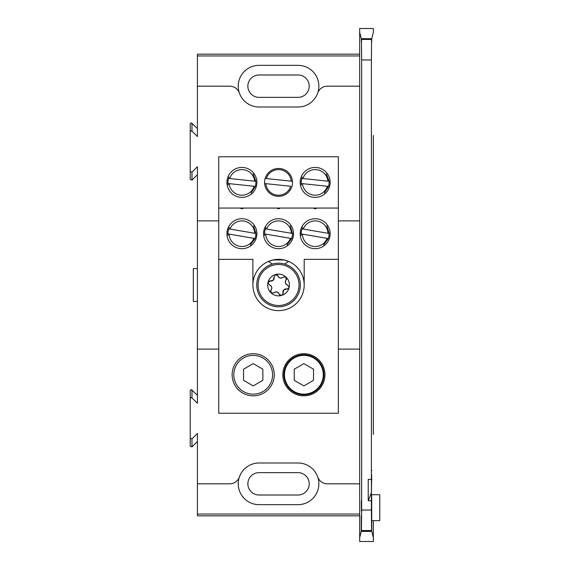 <?xml version="1.0" encoding="UTF-8"?>
<svg xmlns="http://www.w3.org/2000/svg" width="570" height="570" viewBox="0 0 570 570"><rect width="100%" height="100%" fill="white"/><g stroke="black" fill="none" stroke-linecap="round" stroke-linejoin="round"><path stroke-width="0.85" d="M359.67 54.164L197.412 54.164L197.412 136.529L191.976 131.1L191.256 130.794L190.23 131.827L190.23 123.84L191.256 122.814L197.412 128.542M190.23 131.827L190.23 171.428L191.976 172.161L197.412 166.725L197.412 403.275L191.976 397.839L191.256 397.539L190.23 398.572L190.23 390.585L191.256 389.559L197.412 395.288M371.433 474.696L371.391 500.731L368.227 500.731L371.419 492.573L371.683 474.696M298.032 462.997L259.051 462.997A20.826 20.826 0 0 0 239.393 476.955A20.826 20.826 0 0 0 259.051 504.657L298.032 504.657A20.826 20.826 0 0 0 317.697 476.955A20.826 20.826 0 0 0 298.032 462.997A20.826 20.826 0 0 1 317.697 476.955A10.26 10.26 0 0 0 327.38 483.823L359.67 483.823L359.67 349.118M259.051 462.997A20.826 20.826 0 0 0 239.393 476.955A10.26 10.26 0 0 1 229.703 483.823L197.412 483.823L197.412 514.047L359.67 514.047M368.227 500.731L368.227 479.399L371.391 479.399L371.419 476.164M371.854 479.99L371.832 479.299M371.391 510.043L371.59 530.663L361.444 530.663L361.644 510.043L371.391 510.043L371.391 500.731M361.287 515.843L361.259 531.382L359.67 537.738L359.67 541.5L373.357 541.5L373.357 520.631L373.357 537.738L371.768 531.382L371.683 494.703L371.59 530.663M373.357 434.497L373.357 135.503M371.747 38.703L373.357 32.262L373.357 28.5L359.67 28.5L359.67 32.262L361.28 38.703L371.747 38.703C371.726 42.729 371.697 42.828 371.676 39.009L361.359 39.009L361.473 39.451L371.562 39.451L371.676 39.009C371.697 42.828 371.726 42.729 371.747 38.703M371.562 39.451L371.391 59.957L361.644 59.957L361.473 39.451M371.391 479.399L371.391 59.957M361.359 39.009C361.33 42.828 361.309 42.729 361.28 38.703C361.309 42.729 361.33 42.828 361.359 39.009M359.67 220.882L359.67 32.262L359.67 86.177L327.38 86.177A10.26 10.26 0 0 0 317.697 93.045A20.826 20.826 0 0 0 298.032 65.343L259.051 65.343A20.826 20.826 0 0 0 239.393 93.045A20.826 20.826 0 0 0 259.051 107.003L298.032 107.003A20.826 20.826 0 0 0 317.697 93.045A20.826 20.826 0 0 1 298.032 107.003M338.352 349.118L359.756 349.118L359.756 220.882L338.352 220.882M361.423 511.283L361.352 500.859L361.423 511.283M361.444 530.663L361.416 515.843M361.644 510.043L361.644 59.957M371.768 531.382L361.259 531.382M359.67 515.836L197.412 515.836L197.412 514.047M197.412 441.458L191.976 446.887L190.23 446.16L190.23 438.173L191.976 438.9L197.412 433.471L197.412 483.823M197.412 174.712L191.976 180.141L190.23 179.415L190.23 171.428M359.67 55.953L197.412 55.953M359.67 537.738L359.67 483.823L359.67 537.738M190.23 398.572L190.23 438.173M259.051 107.003A20.826 20.826 0 0 1 239.393 93.045A10.26 10.26 0 0 0 229.703 86.177L197.412 86.177M197.412 349.118L218.73 349.118M218.73 220.882L197.412 220.882M259.051 74.991A11.186 11.186 0 0 0 247.864 86.177A11.186 11.186 0 0 0 259.051 97.356L298.032 97.356A11.186 11.186 0 0 0 309.218 86.177A11.186 11.186 0 0 0 298.032 74.991L259.051 74.991M259.051 472.644A11.186 11.186 0 0 0 247.864 483.823A11.186 11.186 0 0 0 259.051 495.009L298.032 495.009A11.186 11.186 0 0 0 309.218 483.823A11.186 11.186 0 0 0 298.032 472.644L259.051 472.644M371.683 494.703L379.77 494.703L379.77 520.631L371.604 520.631M197.412 268.584L193.308 268.584L193.308 301.416L197.412 301.416M241.915 197.384A14.977 14.977 0 0 1 226.938 182.407A14.977 14.977 0 0 1 241.915 167.43A14.977 14.977 0 0 1 256.892 182.407A14.977 14.977 0 0 1 241.915 197.384M229.033 176.999L228.527 178.424L229.71 178.545A12.804 12.804 0 0 1 254.662 181.167L228.527 178.424A13.951 13.951 0 0 0 228.007 183.526L254.127 186.269A12.804 12.804 0 0 1 229.176 183.647L228.007 183.526L228.192 185.022M315.167 197.384A14.977 14.977 0 0 1 300.19 182.407A14.977 14.977 0 0 1 315.167 167.43A14.977 14.977 0 0 1 330.144 182.407A14.977 14.977 0 0 1 315.167 197.384M302.285 176.999L301.779 178.424L302.962 178.545A12.804 12.804 0 0 1 327.914 181.167L301.779 178.424A13.951 13.951 0 0 0 301.259 183.526L327.372 186.269A12.804 12.804 0 0 1 302.428 183.647L301.259 183.526L301.445 185.022M241.915 248.684A14.977 14.977 0 0 1 226.938 233.7A14.977 14.977 0 0 1 241.915 218.723A14.977 14.977 0 0 1 256.892 233.7A14.977 14.977 0 0 1 241.915 248.684M229.411 227.473L228.812 228.862L229.981 229.062A12.804 12.804 0 0 1 254.712 233.287L228.812 228.862A13.951 13.951 0 0 0 227.964 233.921L253.849 238.345A12.804 12.804 0 0 1 229.119 234.12M278.545 248.684A14.977 14.977 0 0 1 263.561 233.7A14.977 14.977 0 0 1 278.545 218.723A14.977 14.977 0 0 1 293.522 233.7A14.977 14.977 0 0 1 278.545 248.684M266.033 227.473L265.435 228.862L266.61 229.062A12.804 12.804 0 0 1 291.341 233.287L265.435 228.862A13.951 13.951 0 0 0 264.594 233.921L290.472 238.345A12.804 12.804 0 0 1 265.748 234.12M315.167 248.684A14.977 14.977 0 0 1 300.19 233.7A14.977 14.977 0 0 1 315.167 218.723A14.977 14.977 0 0 1 330.144 233.7A14.977 14.977 0 0 1 315.167 248.684M303.233 229.062A12.804 12.804 0 0 1 327.964 233.287L302.064 228.862A13.951 13.951 0 0 0 301.216 233.921L327.102 238.345A12.804 12.804 0 0 1 302.371 234.12M253.201 395.829A21.061 21.061 0 0 1 232.14 374.768A21.061 21.061 0 0 1 253.201 353.706A21.061 21.061 0 0 1 274.263 374.768A21.061 21.061 0 0 1 253.201 395.829M303.881 395.829A21.061 21.061 0 0 1 282.82 374.768A21.061 21.061 0 0 1 303.881 353.706A21.061 21.061 0 0 1 324.943 374.768A21.061 21.061 0 0 1 303.881 395.829M303.881 354.732A20.036 20.036 0 0 0 283.846 374.768A20.036 20.036 0 0 0 303.881 394.803A20.036 20.036 0 0 0 323.917 374.768A20.036 20.036 0 0 0 303.881 354.732M218.73 259.35L252.895 259.35L252.895 285A25.65 25.65 0 0 0 278.545 310.65A25.65 25.65 0 0 0 304.188 285L304.188 259.35L338.352 259.35L338.352 413.243L218.73 413.243L218.73 156.757L338.352 156.757L338.352 259.35M284.687 264.081L288.634 261.423L284.131 259.97L278.545 259.35A25.65 25.65 0 0 1 304.188 285A25.65 25.65 0 0 1 278.545 310.65A25.65 25.65 0 0 1 252.895 285A25.65 25.65 0 0 1 278.545 259.35L272.959 259.97L268.449 261.423L272.396 264.081M278.545 168.456A13.951 13.951 0 0 0 264.587 182.407A13.951 13.951 0 0 0 278.545 196.358A13.951 13.951 0 0 0 292.495 182.407A13.951 13.951 0 0 0 278.545 168.456M284.131 259.97L272.959 259.97M242.82 208.057L242.82 208.67L241.01 208.67L241.01 208.057M279.45 208.057L279.45 208.67L277.633 208.67L277.633 208.057M316.072 208.057L316.072 208.67L314.262 208.67L314.262 208.057M316.072 208.67L314.262 208.67M279.45 208.67L277.633 208.67M242.82 208.67L241.01 208.67M338.352 208.057L218.73 208.057M324.337 193.038L328.612 186.397L327.372 186.269L328.541 186.39A13.951 13.951 0 0 0 329.075 181.288L327.914 181.167L329.147 181.296L326.339 173.914M251.085 193.038L255.36 186.397L254.127 186.269L255.289 186.39A13.951 13.951 0 0 0 255.823 181.288L254.662 181.167L255.894 181.296L253.087 173.914M328.256 238.538A13.951 13.951 0 0 0 329.118 233.486M291.626 238.538A13.951 13.951 0 0 0 292.495 233.486L291.341 233.287L292.567 233.501L290.244 225.948M255.004 238.538A13.951 13.951 0 0 0 255.866 233.486L254.712 233.287L255.937 233.501L253.614 225.948M253.201 394.162A19.387 19.387 0 0 0 272.588 374.768A19.387 19.387 0 0 0 253.201 355.381A19.387 19.387 0 0 0 233.814 374.768A19.387 19.387 0 0 0 253.201 394.162M243.554 380.34L253.201 385.904L262.848 380.34L262.848 369.203L253.201 363.632L243.554 369.203L243.554 380.34M303.881 394.162A19.387 19.387 0 0 0 323.276 374.768A19.387 19.387 0 0 0 303.881 355.381A19.387 19.387 0 0 0 284.494 374.768A19.387 19.387 0 0 0 303.881 394.162M294.241 380.34L303.881 385.904L313.529 380.34L313.529 369.203L303.881 363.632L294.241 369.203L294.241 380.34M253.849 238.345L255.075 238.552L250.38 244.901M228.05 235.424L227.95 233.921M327.102 238.345L328.327 238.552L323.632 244.901M301.302 235.424L301.202 233.921M326.867 225.948L329.189 233.501L327.964 233.287M302.064 228.862L302.663 227.473M290.472 238.345L291.697 238.552L287.002 244.901M264.68 235.424L264.573 233.921M265.798 183.647L290.75 186.269A12.804 12.804 0 0 1 265.798 183.647L264.615 183.526L265.798 183.647M292.453 181.288L266.333 178.545A12.804 12.804 0 0 1 291.284 181.167L292.524 181.296M266.333 178.545L265.15 178.424L266.333 178.545M274.063 277.041A3.185 3.185 0 0 1 270.33 281.01L267.957 282.506A10.873 10.873 0 0 1 285.998 277.084A10.873 10.873 0 0 1 289.125 287.494L287.672 285.1C285.285 283.924 284.765 282.179 286.104 279.877L285.998 277.084L283.197 277.141C280.982 278.616 279.214 278.203 277.889 275.887L275.41 274.59L274.063 277.041L273.315 280.084L270.33 281.01A1.995 1.995 0 0 0 268.349 281.708M282.549 294.868L283.767 289.916L288.634 288.406L289.125 287.494A1.995 1.995 0 0 0 289.125 287.494A10.873 10.873 0 0 1 271.092 292.916A10.873 10.873 0 0 1 267.957 282.506L269.411 284.9C271.797 286.076 272.317 287.822 270.978 290.123L271.092 292.916L273.885 292.859C276.101 291.384 277.868 291.797 279.193 294.113L281.673 295.41L282.549 294.868A1.995 1.995 0 0 0 283.019 292.959A3.185 3.185 0 0 1 286.76 288.99A1.995 1.995 0 0 0 288.634 288.406M262.67 270.059A21.803 21.803 0 0 1 293.486 269.126A21.803 21.803 0 0 1 294.412 299.941A21.803 21.803 0 0 1 263.596 300.875A21.803 21.803 0 0 1 262.67 270.059A21.803 21.803 0 0 1 293.486 269.126A21.803 21.803 0 0 1 294.412 299.941M283.197 277.141A3.185 3.185 0 0 1 277.889 275.887A1.995 1.995 0 0 0 276.293 274.526M269.411 284.9A3.185 3.185 0 0 1 271.683 288.84M270.978 290.123A1.995 1.995 0 0 0 270.593 292.182M273.885 292.859A3.185 3.185 0 0 1 279.193 294.113A1.995 1.995 0 0 0 280.789 295.474M287.672 285.1A3.185 3.185 0 0 1 286.104 279.877A1.995 1.995 0 0 0 286.489 277.818M373.357 167.751L373.357 402.249M371.562 530.549L361.473 530.549M371.483 470.414L371.875 470.414M191.976 438.9L191.976 446.887M191.976 389.859L191.976 397.839M191.976 123.113L191.976 131.1M191.976 172.161L191.976 180.141M263.625 270.957A20.492 20.492 0 0 1 292.588 270.08A20.492 20.492 0 0 1 293.457 299.043A20.492 20.492 0 0 1 264.494 299.92A20.492 20.492 0 0 1 263.625 270.957"/></g></svg>
